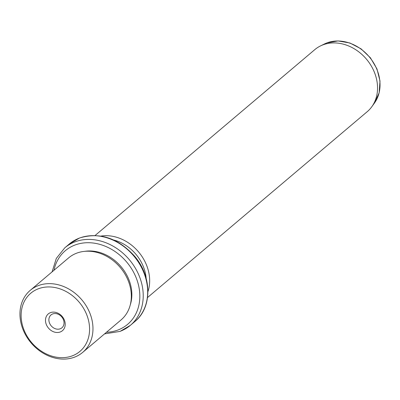 <?xml version="1.0" encoding="UTF-8"?>
<svg xmlns="http://www.w3.org/2000/svg" width="400" height="400" viewBox="0 0 400 400"><rect width="100%" height="100%" fill="white"/><g stroke="black" fill="none" stroke-linecap="round" stroke-linejoin="round"><path stroke-width="0.6" d="M52.97 327.49A8.435 6.91 49.8 0 1 51.015 314.925A8.435 6.91 49.8 0 1 59.955 315.245A8.435 6.91 -130.2 0 1 61.91 327.81A8.435 6.91 -130.2 0 1 52.97 327.49M38.3 288.8A38.08 31.19 -130.2 0 0 25.665 333.63A38.08 31.19 -130.2 0 0 72.4 355.815A38.08 31.19 -130.2 0 0 85.035 310.99A38.08 31.19 -130.2 0 0 38.3 288.8M59.895 314.345A10.975 8.99 -130.2 0 0 46.59 315.945A10.975 8.99 -130.2 0 0 50.805 330.27A10.975 8.99 -130.2 0 0 64.11 328.67A10.975 8.99 -130.2 0 0 59.895 314.345M74.645 357.11A40.615 33.27 49.8 0 1 27.645 338.315A40.615 33.27 49.8 0 1 30.23 290.36A40.615 33.27 49.8 0 1 38.275 285.625A40.615 33.27 49.8 0 1 85.275 304.42A40.615 33.27 49.8 0 1 82.695 352.375A40.615 33.27 49.8 0 1 74.645 357.11M82.695 352.375L121.045 319.935A40.615 33.27 -130.2 0 0 123.63 271.98A40.615 33.27 -130.2 0 0 76.63 253.185A40.615 33.27 -130.2 0 0 68.58 257.915L30.23 290.36M130.245 304.98A39.345 32.23 -130.2 0 0 121.09 266.7A39.345 32.23 -130.2 0 0 84.855 251.32M146.16 278.37A38.08 31.19 -130.2 0 0 113.735 240.035M100.93 236.085A40.615 33.27 49.8 0 1 138.555 251.92A40.615 33.27 49.8 0 1 147.94 291.65M147.545 297.52L367.27 111.645A40.615 33.27 -130.2 0 0 371.835 106.7A40.615 33.27 -130.2 0 0 367.445 60.375A40.615 33.27 -130.2 0 0 322.855 44.895A40.615 33.27 -130.2 0 0 320.44 45.945A40.615 33.27 -130.2 0 0 314.81 49.625L95.08 235.5M106.445 332.285A48.23 39.51 -130.2 0 0 118.075 329.96A48.23 39.51 -130.2 0 0 134.08 273.175A48.23 39.51 -130.2 0 0 74.885 245.07A48.23 39.51 -130.2 0 0 53.98 270.265M120.325 331.25A50.77 41.59 -130.2 0 0 130.38 325.335A50.77 41.59 -130.2 0 0 133.61 265.39A50.77 41.59 -130.2 0 0 74.86 241.895A50.77 41.59 -130.2 0 0 64.8 247.815L56.315 258.42L52.085 271.87M69.25 244.05L79.54 238C99.655 231.93 117.98 237.965 134.515 256.105C152.03 276.32 152.43 307.505 134.83 321.575A50.77 41.59 -130.2 0 0 138.055 261.63A50.77 41.59 -130.2 0 0 79.305 238.135A50.77 41.59 -130.2 0 0 69.25 244.05L64.8 247.815M324.5 43.95L326.91 42.9L338.085 40.925L349.89 42.995L361.06 48.84L370.42 57.805L376.97 68.93L380 81.03L379.155 92.825L374.475 103.03A39.495 32.355 -130.2 0 0 370.205 57.98A39.495 32.355 -130.2 0 0 326.845 42.925A39.495 32.355 -130.2 0 0 324.5 43.95L320.44 45.945M104.55 333.89L120.09 331.39L130.38 325.335L134.83 321.575M374.475 103.03L371.835 106.7"/></g></svg>
